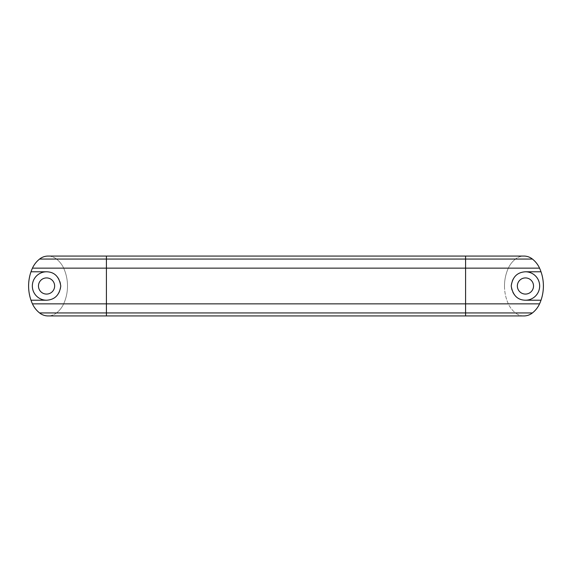 <?xml version="1.0" encoding="UTF-8"?>
<svg xmlns="http://www.w3.org/2000/svg" width="572" height="572" viewBox="0 0 572 572"><rect width="100%" height="100%" fill="white"/><g stroke="black" fill="none" stroke-linecap="round" stroke-linejoin="round"><path stroke-width="0.43" stroke-dasharray="2.86 2.15" d="M48.055 256.07A13.513 13.513 0 0 1 56.535 259.066A24.589 24.589 0 0 1 63.664 268.139A43.422 43.422 0 0 1 63.664 303.861A24.589 24.589 0 0 1 56.535 312.934L465.579 312.934L465.579 315.93M504.49 286A43.422 43.422 0 0 1 508.336 268.139A24.589 24.589 0 0 1 515.465 259.066L465.579 259.066L465.579 312.934L515.465 312.934A24.589 24.589 0 0 1 508.336 303.861A43.422 43.422 0 0 1 504.49 286M54.64 286A8.079 8.079 0 0 0 46.561 277.921A8.079 8.079 0 0 0 38.474 286A8.079 8.079 0 0 0 46.561 294.079A8.079 8.079 0 0 0 54.64 286M533.526 286A8.079 8.079 0 0 0 525.439 277.921A8.079 8.079 0 0 0 517.36 286A8.079 8.079 0 0 0 525.439 294.079A8.079 8.079 0 0 0 533.526 286M32.339 286A14.214 14.214 0 0 1 46.561 271.786A14.214 14.214 0 0 1 60.775 286A14.214 14.214 0 0 1 46.561 300.214A14.214 14.214 0 0 1 32.339 286M511.225 286A14.214 14.214 0 0 1 525.439 271.786A14.214 14.214 0 0 1 539.661 286A14.214 14.214 0 0 1 525.439 300.214A14.214 14.214 0 0 1 511.225 286M525.439 271.786L541.005 271.786M541.005 300.214L525.439 300.214M46.561 300.214L30.995 300.214M30.995 271.786L46.561 271.786M523.945 315.93A13.513 13.513 0 0 1 515.465 312.934A13.513 13.513 0 0 0 532.425 312.934A24.589 24.589 0 0 0 539.553 303.861A43.422 43.422 0 0 0 539.553 268.139A24.589 24.589 0 0 0 532.425 259.066A13.513 13.513 0 0 0 515.465 259.066A13.513 13.513 0 0 1 523.945 256.07M515.465 259.066A24.589 24.589 0 0 0 508.336 268.139A43.422 43.422 0 0 0 508.336 303.861A24.589 24.589 0 0 0 515.465 312.934M56.535 259.066A13.513 13.513 0 0 0 39.575 259.066A24.589 24.589 0 0 0 32.447 268.139A43.422 43.422 0 0 0 32.447 303.861A24.589 24.589 0 0 0 39.575 312.934A13.513 13.513 0 0 0 56.535 312.934A24.589 24.589 0 0 0 63.664 303.861A43.422 43.422 0 0 0 63.664 268.139A24.589 24.589 0 0 0 56.535 259.066L465.579 259.066L465.579 256.07M56.535 312.934A13.513 13.513 0 0 1 48.055 315.93M106.421 256.07L106.421 303.861L508.336 303.861M63.664 303.861L106.421 303.861L106.421 315.93M508.336 268.139L63.664 268.139"/><path stroke-width="0.86" d="M54.64 286A8.079 8.079 0 0 0 46.561 277.921A8.079 8.079 0 0 0 38.474 286A8.079 8.079 0 0 0 46.561 294.079A8.079 8.079 0 0 0 54.64 286M533.526 286A8.079 8.079 0 0 0 525.439 277.921A8.079 8.079 0 0 0 517.36 286A8.079 8.079 0 0 0 525.439 294.079A8.079 8.079 0 0 0 533.526 286M46.561 271.786A14.214 14.214 0 0 0 32.339 286A14.214 14.214 0 0 0 46.561 300.214L30.995 300.214A43.422 43.422 0 0 1 30.995 271.786L46.561 271.786C54.462 271.936 59.202 276.676 60.775 286C59.524 294.995 54.79 299.735 46.561 300.214M525.439 300.214C517.538 300.064 512.798 295.324 511.225 286C512.476 277.005 517.21 272.265 525.439 271.786L541.005 271.786A43.422 43.422 0 0 1 541.005 300.214L525.439 300.214A14.214 14.214 0 0 0 539.661 286A14.214 14.214 0 0 0 525.439 271.786M532.425 259.066L465.579 259.066L465.579 256.07L523.945 256.07A13.513 13.513 0 0 1 532.425 259.066A24.589 24.589 0 0 1 539.553 268.139A43.422 43.422 0 0 1 541.005 271.786M541.005 300.214A43.422 43.422 0 0 1 539.553 303.861A24.589 24.589 0 0 1 532.425 312.934L465.579 312.934L465.579 259.066L106.421 259.066L106.421 256.07L465.579 256.07M532.425 312.934A13.513 13.513 0 0 1 523.945 315.93L465.579 315.93L465.579 312.934L106.421 312.934L106.421 303.861L539.553 303.861M106.421 315.93L48.055 315.93A13.513 13.513 0 0 1 39.575 312.934L106.421 312.934L106.421 315.93L465.579 315.93M39.575 312.934A24.589 24.589 0 0 1 32.447 303.861A43.422 43.422 0 0 1 30.995 300.214M30.995 271.786A43.422 43.422 0 0 1 32.447 268.139A24.589 24.589 0 0 1 39.575 259.066L106.421 259.066L106.421 268.139L539.553 268.139M39.575 259.066A13.513 13.513 0 0 1 48.055 256.07L106.421 256.07M32.447 303.861L106.421 303.861L106.421 268.139L32.447 268.139"/></g></svg>
